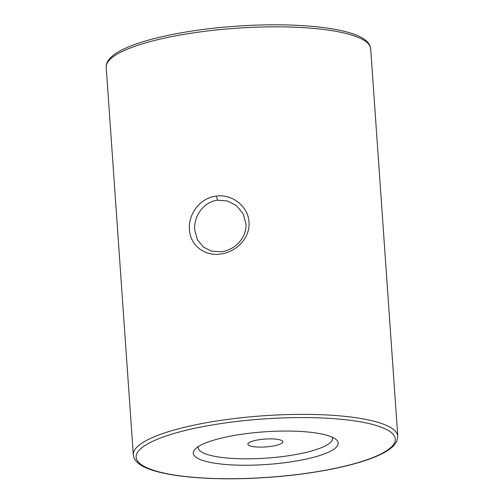 <?xml version="1.0" encoding="UTF-8"?>
<svg xmlns="http://www.w3.org/2000/svg" width="504" height="504" viewBox="0 0 504 504"><rect width="100%" height="100%" fill="white"/><g stroke="black" fill="none" stroke-linecap="round" stroke-linejoin="round"><path stroke-width="0.76" d="M220.286 254.066C204.328 256.385 190.184 245.164 189.454 229.553C188.03 214.08 200.271 197.732 216.266 196.113C232.199 193.731 248.283 206.508 248.982 222.075C250.444 237.586 236.307 252.378 220.286 254.066M194.746 229.918L197.335 239.602L203.389 247.105L211.573 251.168L221.199 251.761C234.908 250.362 247.243 237.201 245.895 223.474L243.041 213.583L236.319 205.55L227.518 201.002L217.627 200.22C203.925 201.543 193.442 216.229 194.746 229.918M195.647 456.983A72.645 16.367 -4 0 1 194.966 449.303A72.645 16.367 -4 0 1 264.279 431.84A72.645 16.367 -4 0 1 335.809 439.318A72.645 16.367 -4 0 1 335.966 439.444A72.645 16.367 -4 0 1 283.903 462.829A72.645 16.367 -4 0 1 195.647 456.983M198.286 446.62A67.341 15.177 176 0 0 200.403 451.181A67.341 15.177 176 0 0 276.86 457.216A67.341 15.177 176 0 0 332.306 437.245M282.253 440.868A17.495 3.944 176 0 0 262.987 439.236A17.495 3.944 176 0 0 247.911 444.213A17.495 3.944 176 0 0 248.491 445.12A17.495 3.944 176 0 0 267.75 446.752A17.495 3.944 176 0 0 282.826 441.775A17.495 3.944 176 0 0 282.253 440.868M216.266 196.113L217.627 200.22M370.686 48.787A132.558 29.875 176 0 0 366.339 41.914A132.558 29.875 176 0 0 220.424 29.566A132.558 29.875 176 0 0 106.212 67.278L133.314 454.822A132.558 29.875 -4 0 1 247.521 417.104A132.558 29.875 -4 0 1 393.435 429.452A132.558 29.875 -4 0 1 397.788 436.325L370.686 48.787C370.484 45.688 368.726 42.815 365.425 40.163C350.305 27.537 295.344 22.044 236.949 26.139C190.38 29.251 145.328 38.354 123.228 49.285C117.268 52.164 112.82 55.188 109.885 58.37C107.27 61.223 106.042 64.191 106.212 67.278M140.402 463.945A129.906 29.276 176 0 0 298.765 474.327A129.906 29.276 176 0 0 391.06 432.356A129.906 29.276 176 0 0 232.697 421.968A129.906 29.276 176 0 0 140.402 463.945M397.788 436.325L396.982 440.906L394.178 445.171C391.243 448.377 386.77 451.426 380.759 454.325C358.968 465.091 314.956 474.094 269.098 477.326C210.011 481.685 153.84 476.223 138.575 463.447C135.261 460.769 133.503 457.897 133.314 454.822"/></g></svg>
